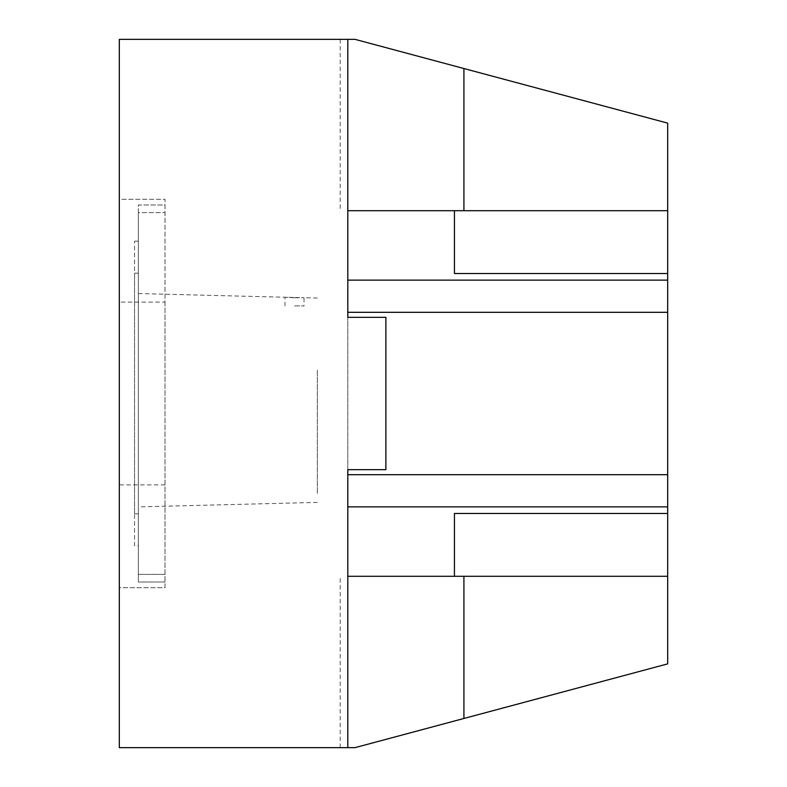 <?xml version="1.0" encoding="UTF-8"?>
<svg xmlns="http://www.w3.org/2000/svg" width="787" height="787" viewBox="0 0 787 787"><rect width="100%" height="100%" fill="white"/><g stroke="black" fill="none" stroke-linecap="round" stroke-linejoin="round"><path stroke-width="0.59" stroke-dasharray="3.94 2.95" d="M294.486 297.781L304.008 297.712L284.973 297.24L294.486 297.781M294.486 305.917L304.008 305.917L294.486 305.917M347.805 747.65L340.191 747.65L347.805 747.65L347.805 474.689M165.014 302.11L165.014 587.712L119.319 587.712L119.319 747.65L355.016 747.65L667.681 663.874L667.681 123.126L355.016 39.35L119.319 39.35L119.319 199.288L165.014 199.288L165.014 587.712L119.319 587.712L119.319 199.288L165.014 199.288L165.014 302.11L119.319 302.11M347.805 39.35L340.191 39.35L347.805 39.35L347.805 312.311M347.805 469.662L347.805 317.338L347.805 469.662L347.805 317.338L347.805 469.662L385.886 469.662L347.805 469.662L385.886 469.662L385.886 317.338L347.805 317.338L385.886 317.338L385.886 469.662L385.886 317.338L347.805 317.338M454.433 576.291L454.433 513.488M454.433 273.512L454.433 210.709M165.014 205.004L165.014 581.996L165.014 205.004L138.364 205.004L138.364 212.618L165.014 212.618L138.364 212.618L138.364 574.382L165.014 574.382L138.364 574.382L138.364 581.996L165.014 581.996L138.364 581.996L138.364 205.004L165.014 205.004M138.364 545.824L138.364 241.176L138.364 545.824L134.547 545.824L134.547 241.176L134.547 545.824M138.364 312.557L138.364 506.887L138.364 312.557M138.364 393.5L138.364 513.832L138.364 393.5M134.547 513.832L134.547 273.168L134.547 513.832L138.364 513.832M463.917 576.291L347.805 576.291M347.805 210.709L463.917 210.709M317.338 370.244L317.338 493.754L317.338 370.244M165.014 484.89L119.319 484.89M138.364 293.551L284.973 297.24L284.973 305.917M317.338 298.047L304.008 297.712L304.008 305.917M138.364 241.176L134.547 241.176M138.364 273.168L134.547 273.168M340.191 747.65L340.191 576.291M340.191 39.35L340.191 210.709M317.338 502.391L138.364 506.887"/><path stroke-width="1.18" d="M347.805 39.35L347.805 317.338L385.886 317.338L385.886 469.662L347.805 469.662L347.805 747.65L119.319 747.65L119.319 39.35L355.016 39.35L463.917 68.528L463.917 210.709L667.681 210.709L667.681 123.126L463.917 68.528M347.805 210.709L454.433 210.709L454.433 273.512L667.681 273.512L667.681 513.488L454.433 513.488L454.433 576.291L463.917 576.291L463.917 718.472L355.016 747.65L347.805 747.65M667.681 312.311L347.805 312.311L347.805 317.338M347.805 469.662L347.805 474.689L667.681 474.689M463.917 718.472L667.681 663.874L667.681 513.488M347.805 576.291L454.433 576.291M667.681 273.512L667.681 210.709M454.433 210.709L463.917 210.709M463.917 576.291L667.681 576.291M667.681 280.123L347.805 280.123M667.681 506.877L347.805 506.877"/></g></svg>
